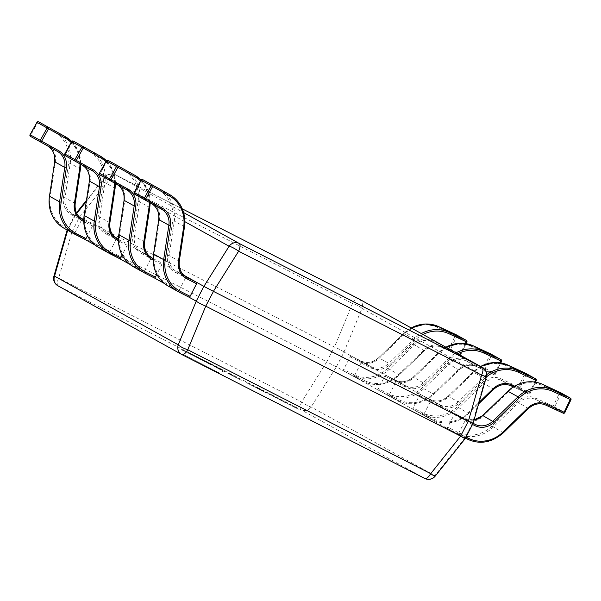 <?xml version="1.0" encoding="UTF-8"?>
<svg xmlns="http://www.w3.org/2000/svg" width="601" height="601" viewBox="0 0 601 601"><rect width="100%" height="100%" fill="white"/><g stroke="black" fill="none" stroke-linecap="round" stroke-linejoin="round"><path stroke-width="0.45" stroke-dasharray="3 2.25" d="M458.653 433.283L465.151 420.692A1.247 0.466 -63 0 0 465.317 419.355L455.212 413.743A1.247 0.466 -63 0 0 455.205 413.743A1.247 0.466 -63 0 0 454.228 414.63L447.73 427.221A1.247 0.466 -63 0 0 447.565 428.558L457.669 434.17A1.247 0.466 -63 0 0 457.677 434.17A1.247 0.466 -63 0 0 458.653 433.283L466.015 437.04M447.565 428.558L457.203 433.471A33.348 30.914 119 0 0 493.143 427.176L518.227 402.888A16.67 15.461 -61 0 1 535.716 399.507L553.085 407.553A1.247 1.157 119 0 0 554.678 406.915L560.763 394.121L570.875 399.733L564.782 412.526L554.678 406.915L535.844 398.147A17.925 16.618 119 0 0 517.04 401.784L491.964 426.071A32.093 29.757 -61 0 1 457.361 432.134L447.73 427.221M560.35 392.558A1.247 1.157 119 0 1 560.763 394.121L559.306 393.407L553.213 406.201A1.247 0.466 114.9 0 0 553.085 407.553L563.197 413.165A1.247 1.157 119 0 0 564.782 412.526M423.96 414.029L430.459 401.438A1.247 0.466 -63 0 0 430.624 400.101L420.52 394.489A1.247 0.466 -63 0 0 420.512 394.489A1.247 0.466 -63 0 0 419.536 395.375L413.03 407.966A1.247 0.466 -63 0 0 412.872 409.304L422.976 414.915A1.247 0.466 -63 0 0 422.984 414.915A1.247 0.466 -63 0 0 423.96 414.029L433.599 418.942A32.093 29.757 119 0 0 468.194 412.879L479.072 402.347M514.546 386.105L530.172 393.317L519.985 387.66L501.144 378.893A17.925 16.618 119 0 0 482.348 382.529L457.271 406.817A32.093 29.757 -61 0 1 422.668 412.879L413.03 407.966M412.872 409.304L422.503 414.217A33.348 30.914 119 0 0 458.45 407.921L483.535 383.633A16.67 15.461 -61 0 1 501.024 380.245L518.393 388.299A1.247 1.157 119 0 0 519.985 387.66L526.07 374.866L524.613 374.145L518.52 386.939A1.247 0.466 114.9 0 0 518.393 388.299L528.504 393.91L513.292 386.864L528.512 393.91A1.247 1.157 119 0 0 530.09 393.264L536.182 380.471L526.07 374.866A1.247 1.157 119 0 0 525.657 373.304M389.268 394.774L395.766 382.183A1.247 0.466 -63 0 0 395.931 380.839L385.819 375.234A1.247 0.466 -63 0 0 385.819 375.227A1.247 0.466 -63 0 0 384.835 376.113L378.337 388.712A1.247 0.466 -63 0 0 378.179 390.049L388.284 395.661A1.247 0.466 -63 0 0 388.291 395.661A1.247 0.466 -63 0 0 389.268 394.774L398.906 399.688A32.093 29.757 119 0 0 433.501 393.625L458.578 369.337A17.925 16.618 -61 0 1 477.382 365.701L495.472 374.062L485.292 368.398L466.451 359.631A17.925 16.618 119 0 0 447.655 363.274L422.571 387.562A32.093 29.757 -61 0 1 387.976 393.625L378.337 388.712M466.451 359.631A1.247 0.466 114.9 0 0 466.323 360.991L483.7 369.044A1.247 1.157 119 0 0 485.292 368.398L491.378 355.604L489.913 354.89L483.828 367.684A1.247 0.466 114.9 0 0 483.7 369.044L493.812 374.648L476.435 366.602A16.67 15.461 119 0 0 458.946 369.983L433.869 394.271A33.348 30.914 -61 0 1 397.922 400.574L388.284 395.661L397.922 400.574C410.34 406.329 422.353 404.233 433.96 394.294L423.758 388.659L448.842 364.379A16.67 15.461 -61 0 1 466.323 360.991L476.435 366.602A1.247 0.466 114.9 0 1 476.435 366.602L493.819 374.656A1.247 0.466 114.9 0 1 493.812 374.648A1.247 1.157 119 0 0 495.397 374.01L501.482 361.216L491.378 355.604A1.247 1.157 119 0 0 490.964 354.042M354.575 375.52L361.073 362.921A1.247 0.466 -63 0 0 361.239 361.584L351.127 355.972A1.247 0.466 -63 0 0 351.119 355.972A1.247 0.466 -63 0 0 350.143 356.859L343.644 369.45A1.247 0.466 -63 0 0 343.479 370.794L353.591 376.399A1.247 0.466 -63 0 0 353.598 376.406A1.247 0.466 -63 0 0 354.575 375.52L364.206 380.433A32.093 29.757 119 0 0 398.809 374.37L423.885 350.082A17.925 16.618 -61 0 1 442.689 346.446L460.704 354.755L450.592 349.143L431.758 340.376A17.925 16.618 119 0 0 412.962 344.02L387.878 368.3A32.093 29.757 -61 0 1 353.283 374.363L343.644 369.45M343.479 370.794L353.118 375.708A33.348 30.914 119 0 0 389.065 369.405L414.142 345.117A16.67 15.461 -61 0 1 431.631 341.736L449.007 349.782A1.247 1.157 119 0 0 450.592 349.143L456.685 336.35L455.22 335.636L449.135 348.43A1.247 0.466 114.9 0 0 449.007 349.782L459.111 355.394L441.743 347.348A16.67 15.461 119 0 0 424.253 350.729L399.169 375.016A33.348 30.914 -61 0 1 363.222 381.312L353.591 376.399M164.494 283.567L179 291.62A1.247 0.466 117 0 1 179.166 290.283L169.527 285.37A32.093 29.757 -61 0 1 154.299 253.9L159.52 219.485A17.925 16.618 119 0 0 151.527 202.184L134.812 192.853L141.716 180.48L141.115 180.142M179.166 290.283L185.664 277.692A1.247 0.466 117 0 1 186.641 276.798M134.616 194.176A1.247 0.466 -60.8 0 1 134.812 192.853L134.211 192.515M129.801 264.312L144.308 272.366A1.247 0.466 117 0 1 144.473 271.028L134.834 266.108A32.093 29.757 -61 0 1 119.607 234.645L124.828 200.231A17.925 16.618 119 0 0 116.834 182.929L100.119 173.599L107.023 161.218L106.422 160.88M144.473 271.028L150.971 258.43A1.247 0.466 117 0 1 151.94 257.544M183.981 275.326L162.06 263.155A1.247 0.466 117 0 1 161.902 264.5L156.823 274.326M99.924 174.914A1.247 0.466 -60.8 0 1 100.119 173.599L99.518 173.261M119.719 258.715L109.615 253.104A1.247 0.466 117 0 1 109.78 251.766L100.142 246.853A32.093 29.757 -61 0 1 84.914 215.383L90.135 180.969A17.925 16.618 119 0 0 82.142 163.675L65.426 154.344L72.33 141.964L71.729 141.626M109.78 251.766L116.278 239.175A1.247 0.466 117 0 1 117.248 238.289M149.288 256.064L127.367 243.901A1.247 0.466 117 0 1 127.202 245.238L122.131 255.064M65.224 155.659A1.247 0.466 -60.8 0 1 65.426 154.344L64.825 154.006M79.895 217.554L75.463 215.09L67.815 229.905L85.034 239.461L74.922 233.849A1.247 0.466 117 0 1 75.087 232.512L65.449 227.599A32.093 29.757 -61 0 1 50.221 196.129L55.435 161.714A17.925 16.618 119 0 0 47.449 144.413L30.734 135.082L37.638 122.709L37.037 122.371M75.087 232.512L81.586 219.921A1.247 0.466 117 0 1 82.555 219.027M114.588 236.809L92.674 224.646A1.247 0.466 117 0 1 92.509 225.984L87.438 235.81M30.531 136.404A1.247 0.466 -60.8 0 1 30.734 135.082L30.133 134.744M219.936 373.266L184.199 354.936L219.936 373.266M221.852 369.562L186.115 351.232L221.852 369.562M95.101 245.05L110.554 253.63M79.617 217.089L334.404 347.002L326.764 361.825L71.97 231.903L79.542 217.044C75.801 214.775 74.434 214.114 75.433 215.075L75.463 215.09M464.776 438.114L336.38 366.85L344.027 352.036L472.424 423.299L464.806 438.137L434.831 475.624L311.123 406.967A8.339 1.533 32.1 0 1 301.619 401.994L58.643 278.105A8.339 0.593 16 0 1 53.91 276.182M344.027 352.036L343.997 352.013C342.067 350.586 338.904 348.926 334.487 347.04L334.404 347.002M473.032 423.442L472.424 423.299M326.764 361.825L301.619 401.994A8.339 3.125 117 0 0 301.078 409.777A8.339 7.73 119 0 0 311.123 406.967L336.38 366.85M57.884 285.76A8.339 7.73 119 0 0 58.102 285.881A8.339 3.125 -63 0 1 58.643 278.105L71.97 231.903M67.815 229.905L67.673 230.281M71.887 231.866L67.147 229.988M336.342 366.835L326.839 361.862M76.462 212.822L75.027 214.617L75.433 215.075L76.755 213.423M435.116 476.232A8.339 0.789 38.6 0 0 434.831 475.624A8.339 7.73 119 0 1 424.787 478.441L301.078 409.777L58.102 285.881L181.885 354.582M79.542 217.044L109.51 179.549A8.339 0.789 38.6 0 0 105.115 176.972A8.339 0.789 38.6 0 0 105.408 177.58L86.176 201.628M343.997 352.013L361.99 308.411A8.339 1.728 22.4 0 0 352.486 303.445L334.487 347.04M465.212 438.595L464.806 438.137M486.329 377.03A8.339 0.593 16 0 1 485.698 377.075L472.454 423.314M228.155 373.138L227.636 372.853M227.599 372.928L232.181 375.174M232.144 375.242L228.17 372.943M228.132 373.018L229.642 373.694M229.605 373.769L234.172 376.211M234.135 376.286L228.11 373.213M218.907 368.511L225.638 371.929L218.944 368.436M210.703 364.244L210.185 363.951M210.147 364.026L214.85 366.332M214.812 366.407L213.332 365.491M213.287 365.558L209.246 363.402M209.208 363.477L208.727 363.117M208.69 363.192L212.807 365.198M212.769 365.273L211.357 364.394M211.319 364.469L206.947 362.148M206.909 362.223L206.428 361.855M206.391 361.93L212.311 364.86M212.273 364.935L216.848 367.376M216.803 367.444L210.666 364.311M208.502 363.214L196.88 357.182L208.539 363.139M203.018 360.239L198.42 357.911L203.055 360.164M188.293 352.907L198.57 358.151L188.331 352.832M193.627 355.544L189.533 353.268L193.665 355.476M235.224 377.067L234.706 376.782M234.668 376.857L239.371 379.163M239.333 379.239L237.846 378.314M237.808 378.39L233.766 376.234M233.729 376.309L233.248 375.941M233.158 376.091L237.327 378.029M237.29 378.104L235.877 377.225M235.84 377.293L231.468 374.971M231.43 375.047L230.949 374.686M230.912 374.761L236.832 377.683M236.794 377.759L241.362 380.2M241.324 380.275L235.186 377.143M226.893 372.763L232.933 375.986L226.938 372.695M230.656 374.776L227.103 372.853L230.701 374.701M224.616 371.726L217.036 367.744L224.654 371.651M208.036 363.057L209.516 363.815M209.479 363.89L214.181 366.302M214.144 366.377L214.617 366.535M214.226 366.31L215.864 367.053M215.857 367.286L219.778 369.239M219.741 369.315L220.289 369.517M220.244 369.592L207.999 363.132M203.581 360.938L203.07 360.653M203.033 360.72L207.736 363.027M207.698 363.102L206.211 362.185M206.173 362.26L202.131 360.104M202.086 360.172L201.605 359.811M201.568 359.886L205.692 361.892M205.655 361.967L204.242 361.088M204.205 361.163L199.832 358.842M199.795 358.917L199.314 358.557M199.277 358.624L205.196 361.554M205.159 361.629L209.726 364.071M209.689 364.146L203.544 361.013M201.388 359.909L189.803 353.801L201.425 359.834M195.903 356.934L191.306 354.605L195.941 356.859M181.179 349.602L191.494 354.77L181.217 349.527M186.505 352.246L182.419 349.962L186.55 352.171M246.185 382.552L261.255 389.756L297.427 408.56C298.72 409.273 298.757 409.349 297.533 408.77L246.185 382.552L297.39 408.635C298.682 409.349 298.72 409.424 297.495 408.845L263.11 390.793L251.293 385.061L265.882 392.799L246.185 382.552M297.39 408.635C298.682 409.349 298.72 409.424 297.495 408.845L297.533 408.77C298.757 409.349 298.72 409.273 297.427 408.56L297.39 408.635M292.822 406.351L292.251 405.915L292.822 406.351M255.305 387.036L255.725 387.299L255.305 387.036M250.775 384.85L251.293 385.061L250.775 384.85M285.167 402.64L282.688 401.167L285.167 402.64M282.688 401.167L280.539 400.108L282.65 401.243M545.843 405.127L545.821 405.112A16.67 15.461 119 0 0 528.332 408.5L503.255 432.788A33.348 30.914 -61 0 1 467.308 439.083L457.203 433.471A1.247 0.466 117 0 1 457.361 432.134M535.844 398.147A1.247 0.466 114.9 0 0 535.716 399.507L545.821 405.112M454.228 414.63L463.867 419.543A17.925 16.618 119 0 0 483.181 416.155L508.266 391.867A32.093 29.757 -61 0 1 541.929 385.354L559.306 393.407A1.247 0.466 114.9 0 1 560.23 392.491M517.04 401.784L528.332 408.5M491.964 426.071L503.255 432.788M474.009 420.031A16.67 15.461 -61 0 1 464.843 418.657L455.212 413.743L464.843 418.657L474.016 419.994M473.092 423.232L464.843 418.657A1.247 0.466 117 0 0 463.867 419.543M472.514 424.449L465.151 420.692M465.444 438.137L457.669 434.17L465.444 438.137M465.317 419.355L473.07 423.307M483.181 416.155L482.746 415.584M508.266 391.867L507.822 391.296M541.929 385.354A1.247 0.466 114.9 0 1 542.861 384.445M511.15 385.872L511.128 385.857A16.67 15.461 119 0 0 493.639 389.245L468.562 413.533A33.348 30.914 -61 0 1 432.615 419.829L422.976 414.915L432.622 419.829A1.247 0.466 117 0 1 432.615 419.829C445.033 425.583 457.045 423.495 468.652 413.556L457.271 406.817M501.144 378.893A1.247 0.466 114.9 0 0 501.024 380.245L511.128 385.857M419.536 395.375L429.167 400.289A17.925 16.618 119 0 0 448.489 396.9L473.573 372.612A32.093 29.757 -61 0 1 507.236 366.099L524.613 374.145A1.247 0.466 114.9 0 1 525.529 373.236M535.476 382.161L530.172 393.317A1.247 1.247 0 0 1 528.512 393.91A1.247 0.466 114.9 0 1 528.504 393.91A1.247 0.466 114.9 0 0 529.451 393.009L534.672 382.033M482.348 382.529L493.639 389.245M486.322 377.037A32.093 29.757 119 0 0 484.496 378.683L473.205 371.966L448.128 396.254A16.67 15.461 -61 0 1 430.151 399.402L420.52 394.489L430.151 399.402C436.206 402.257 442.171 401.198 448.03 396.232L458.232 401.866L483.317 377.578A33.348 30.914 -61 0 1 486.645 374.731M480.627 366.482A33.348 30.914 119 0 0 473.205 371.966L480.56 366.445M484.496 378.683L459.419 402.963A17.925 16.618 -61 0 1 440.097 406.351L430.459 401.438M422.668 412.879A1.247 0.466 117 0 0 422.503 414.217L432.615 419.829A1.247 0.466 117 0 0 433.599 418.942M430.624 400.101L440.263 405.014A16.67 15.461 119 0 0 458.232 401.866L459.419 402.963M440.097 406.351A1.247 0.466 -63 0 0 440.263 405.014L430.151 399.402A1.247 0.466 117 0 0 429.167 400.289M448.489 396.9L448.03 396.232L473.107 371.944L473.573 372.612M468.194 412.879L468.652 413.556L478.629 403.895M507.236 366.099A1.247 0.466 114.9 0 1 508.161 365.183M384.835 376.113L394.474 381.026A17.925 16.618 119 0 0 413.796 377.646L438.873 353.358A32.093 29.757 -61 0 1 472.544 346.845L489.913 354.89A1.247 0.466 114.9 0 1 490.837 353.981M500.783 362.906L495.472 374.062A1.247 1.247 0 0 1 493.819 374.656A1.247 0.466 114.9 0 0 494.758 373.747L499.972 362.779M447.655 363.274L459.044 370.013C464.693 365.183 470.493 364.048 476.443 366.61A1.247 0.466 114.9 0 0 477.382 365.701M395.931 380.839L405.57 385.759A16.67 15.461 119 0 0 423.54 382.604L448.616 358.316L438.512 352.712L413.435 377A16.67 15.461 -61 0 1 395.458 380.148L385.819 375.234M457.692 353.749A32.093 29.757 119 0 0 449.803 359.421L448.616 358.316A33.348 30.914 -61 0 1 456.046 352.84M445.934 347.228A33.348 30.914 119 0 0 438.512 352.712L445.867 347.19M449.803 359.421L424.727 383.708L413.338 376.97L438.414 352.689L438.873 353.358M378.179 390.049L397.922 400.574A1.247 0.466 117 0 0 398.906 399.688M387.976 393.625A1.247 0.466 117 0 0 387.81 394.962A33.348 30.914 119 0 0 423.758 388.659L422.571 387.562M424.727 383.708A17.925 16.618 -61 0 1 405.405 387.097A1.247 0.466 -63 0 0 405.57 385.759L395.458 380.148A1.247 0.466 117 0 1 395.458 380.148L385.819 375.227M405.405 387.097L395.766 382.183M394.474 381.026A1.247 0.466 117 0 1 395.45 380.14C401.513 383.002 407.478 381.943 413.338 376.97L413.796 377.646M433.501 393.625L433.96 394.294L459.044 370.013L458.578 369.337M472.544 346.845A1.247 0.466 114.9 0 1 473.475 345.936M465.279 343.524L460.058 354.492A1.247 0.466 114.9 0 1 459.126 355.401A1.247 0.466 114.9 0 1 459.111 355.394A1.247 1.157 119 0 0 460.704 354.755L466.789 341.961L456.685 336.35A1.247 1.157 119 0 0 456.272 334.787M431.758 340.376A1.247 0.466 114.9 0 0 431.631 341.736L441.743 347.348A1.247 0.466 114.9 0 1 441.743 347.348L459.126 355.401A1.247 1.247 0 0 0 460.779 354.8L466.091 343.644M350.143 356.859L359.781 361.772A17.925 16.618 119 0 0 379.103 358.391L404.18 334.103A32.093 29.757 -61 0 1 437.844 327.583L455.22 335.636A1.247 0.466 114.9 0 1 456.144 334.719M412.962 344.02L424.351 350.751C429.993 345.921 435.8 344.786 441.75 347.348A1.247 0.466 114.9 0 0 442.689 346.446M422.999 334.494A32.093 29.757 119 0 0 415.111 340.166L403.819 333.45L378.735 357.738A16.67 15.461 -61 0 1 360.765 360.885L351.127 355.972L360.758 360.885A1.247 0.466 117 0 1 360.765 360.885C366.82 363.74 372.778 362.688 378.645 357.715L388.847 363.35L413.924 339.062A33.348 30.914 -61 0 1 421.346 333.578M411.242 327.973A33.348 30.914 119 0 0 403.819 333.45L411.174 327.936M387.878 368.3L399.267 375.039L424.351 350.751L423.885 350.082M415.111 340.166L390.026 364.454A17.925 16.618 -61 0 1 370.712 367.835L361.073 362.921M353.283 374.363A1.247 0.466 117 0 0 353.118 375.708L363.222 381.312A1.247 0.466 117 0 0 363.229 381.319L353.598 376.406M361.239 361.584L370.87 366.497A16.67 15.461 119 0 0 388.847 363.35L390.026 364.454M370.712 367.835A1.247 0.466 -63 0 0 370.87 366.497L360.765 360.885A1.247 0.466 117 0 0 359.781 361.772M364.206 380.433A1.247 0.466 117 0 1 363.229 381.319C375.648 387.074 387.66 384.978 399.267 375.039L398.809 374.37M379.103 358.391L378.645 357.715L403.722 333.427L404.18 334.103M437.844 327.583A1.247 0.466 114.9 0 1 438.783 326.674M158.431 189.811A1.247 0.466 119.2 0 1 159.453 188.947L142.737 179.609A1.247 0.466 119.2 0 0 141.716 180.48L158.431 189.811A32.093 29.757 -61 0 1 172.742 220.785L167.529 255.2A17.925 16.618 119 0 0 176.033 272.771A1.247 0.466 117 0 1 177.01 271.885L184.297 275.604L177.01 271.892A16.67 15.461 -61 0 1 176.566 271.652A16.67 15.461 -61 0 1 169.099 255.545L174.32 221.13A33.348 30.914 119 0 0 159.453 188.947L169.557 194.551M172.742 220.785L174.32 221.13L184.424 226.742L179.211 261.157A16.67 15.461 119 0 0 179.196 261.277M167.529 255.2L169.099 255.545L179.211 261.157M168.475 286.234A33.348 30.914 119 0 0 169.369 286.707L179 291.62M179.481 292.319L169.369 286.707A1.247 0.466 -63 0 1 169.527 285.37M186.678 277.264L177.01 271.885A1.247 0.466 117 0 1 177.01 271.892L186.242 277.016M176.033 272.771L185.664 277.692M154.299 253.9L153.563 253.892M159.52 219.485L158.784 219.478M151.527 202.184A1.247 0.466 -60.8 0 0 151.324 203.506M123.738 170.549A1.247 0.466 119.2 0 1 124.76 169.685L108.045 160.354A1.247 0.466 119.2 0 0 107.023 161.218L123.738 170.549A32.093 29.757 -61 0 1 138.05 201.53L132.829 235.945A17.925 16.618 119 0 0 141.333 253.517A1.247 0.466 117 0 1 142.317 252.63L149.604 256.349L142.317 252.638A16.67 15.461 -61 0 1 141.874 252.397A16.67 15.461 -61 0 1 134.406 236.291L139.627 201.876A33.348 30.914 119 0 0 124.76 169.685L134.864 175.297M149.356 202.402A32.093 29.757 119 0 0 140.529 180.999M138.05 201.53L139.627 201.876L149.732 207.48L144.518 241.895A16.67 15.461 119 0 0 144.495 242.023M141.1 179.992A33.348 30.914 -61 0 1 150.122 202.83M132.829 235.945L134.406 236.291L144.518 241.895M133.783 266.979A33.348 30.914 119 0 0 134.669 267.453L144.308 272.366M144.788 273.064L134.669 267.453A1.247 0.466 -63 0 1 134.834 266.108M151.978 258.009L142.317 252.63A1.247 0.466 117 0 1 142.317 252.638L151.55 257.761M141.333 253.517L150.971 258.43M161.902 264.5L153.097 260.008M153.09 258.58L162.06 263.155M119.607 234.645L118.87 234.638M124.828 200.231L124.084 200.223M116.834 182.929A1.247 0.466 -60.8 0 0 116.632 184.244M89.046 151.294A1.247 0.466 119.2 0 1 90.06 150.43L73.352 141.1A1.247 0.466 119.2 0 0 72.33 141.964L89.046 151.294A32.093 29.757 -61 0 1 103.357 182.276L98.136 216.691A17.925 16.618 119 0 0 106.64 234.262A1.247 0.466 117 0 1 107.617 233.376L114.911 237.095L107.624 233.376A16.67 15.461 -61 0 1 107.181 233.143A16.67 15.461 -61 0 1 99.713 217.029L104.935 182.614A33.348 30.914 119 0 0 90.06 150.43L100.172 156.042M114.656 183.147A32.093 29.757 119 0 0 105.836 161.744M103.357 182.276L104.935 182.614L115.039 188.226L109.825 222.64A16.67 15.461 119 0 0 109.803 222.761M115.497 183.613L113.168 170.947L106.407 160.73A33.348 30.914 -61 0 1 115.43 183.575M98.136 216.691L99.713 217.029L109.825 222.64M99.09 247.717A33.348 30.914 119 0 0 99.976 248.19L109.615 253.104M110.096 253.81L99.976 248.19A1.247 0.466 -63 0 1 100.142 246.853M117.285 238.755L107.617 233.376A1.247 0.466 117 0 1 107.624 233.376L116.857 238.499M106.64 234.262L116.278 239.175M127.202 245.238L118.405 240.753M118.397 239.326L127.367 243.901M84.914 215.383L84.178 215.376M90.135 180.969L89.391 180.961M82.142 163.675A1.247 0.466 -60.8 0 0 81.939 164.99M54.353 132.04A1.247 0.466 119.2 0 1 55.367 131.176L38.652 121.845A1.247 0.466 119.2 0 0 37.638 122.709L54.353 132.04A32.093 29.757 -61 0 1 68.664 163.014L63.443 197.429A17.925 16.618 119 0 0 71.947 215.008A1.247 0.466 117 0 1 72.924 214.121L80.218 217.832L72.931 214.121A16.67 15.461 -61 0 1 72.488 213.888A16.67 15.461 -61 0 1 65.021 197.774L70.234 163.359A33.348 30.914 119 0 0 55.367 131.176L65.479 136.788M79.963 163.885A32.093 29.757 119 0 0 71.143 142.49M68.664 163.014L70.234 163.359L80.346 168.971L75.125 203.386A16.67 15.461 119 0 0 75.11 203.506M71.714 141.483A33.348 30.914 -61 0 1 80.737 164.321M63.443 197.429L65.021 197.774L75.125 203.386M64.397 228.463A33.348 30.914 119 0 0 65.284 228.936L74.922 233.849M75.403 234.555L65.284 228.936A1.247 0.466 -63 0 1 65.449 227.599M82.592 219.493L72.924 214.121A1.247 0.466 117 0 1 72.931 214.121L82.164 219.245M71.947 215.008L81.586 219.921M92.509 225.984L83.712 221.499M83.697 220.071L92.674 224.646M50.221 196.129L49.485 196.121M55.435 161.714L54.699 161.707M47.449 144.413A1.247 0.466 -60.8 0 0 47.246 145.735M184.89 221.694L105.408 177.58A8.339 7.73 119 0 1 115.452 174.771A8.339 3.125 -63 0 0 115.415 174.748A8.339 3.125 -63 0 0 109.51 179.549L352.486 303.445A8.339 3.125 117 0 1 358.354 298.622M358.647 298.78A8.339 7.73 119 0 1 361.99 308.411L485.698 377.075A8.339 7.73 119 0 0 482.355 367.444M86.364 200.434L105.115 176.972A8.339 8.339 0 0 1 115.415 174.748L182.313 208.855L115.452 174.771L183.643 212.611M150.19 202.868L147.869 190.201L141.107 179.984M80.804 164.358L78.476 151.685L71.714 141.475M223.151 370.344L221.243 374.047M67.207 229.762L75.027 214.617M186.115 351.232L184.199 354.936"/><path stroke-width="0.9" d="M466.015 437.04L468.292 438.204A32.093 29.757 119 0 0 502.887 432.142L527.971 407.854A17.925 16.618 -61 0 1 546.767 404.21L564.144 412.263L570.229 399.47L570.875 399.733A1.247 1.157 119 0 0 570.357 398.11L560.252 392.506L542.876 384.452A33.348 30.914 119 0 0 507.898 391.221L482.821 415.509A16.67 15.461 -61 0 1 474.009 420.031M546.767 404.21A1.247 0.466 114.9 0 1 545.836 405.119L563.205 413.172A1.247 0.466 114.9 0 0 564.144 412.263L564.782 412.526M534.672 382.033L535.536 380.215L536.182 380.471A1.247 1.157 119 0 0 535.664 378.855L525.559 373.244L508.183 365.198A33.348 30.914 119 0 0 480.627 366.482M499.972 362.779L500.843 360.953L501.482 361.216A1.247 1.157 119 0 0 500.971 359.601L490.859 353.989L473.49 345.943A33.348 30.914 119 0 0 445.934 347.228M465.279 343.524L466.151 341.699L466.789 341.961A1.247 1.157 119 0 0 466.278 340.346L456.167 334.734L438.79 326.681A33.348 30.914 119 0 0 411.242 327.973M162.458 208.246A1.247 0.466 -60.8 0 1 161.436 209.118L144.721 199.78A1.247 1.157 -61 0 1 144.323 198.127L151.227 185.747L141.115 180.142A1.247 1.157 -61 0 1 142.737 179.609L169.557 194.551A33.348 30.914 -61 0 1 184.424 226.742L184.499 226.81C185.867 212.153 180.886 201.403 169.557 194.551L152.849 185.221A1.247 1.157 -61 0 1 152.849 185.221A1.247 1.247 0 0 0 152.842 185.221L142.737 179.609A1.247 1.247 0 0 0 141.04 180.097L134.136 192.47A1.247 1.247 0 0 0 134.616 194.176L151.332 203.506A16.67 15.461 -61 0 1 158.762 219.598L153.548 254.013A33.348 30.914 119 0 0 168.475 286.234C157.109 279.397 152.106 268.632 153.473 253.938L163.652 259.624L168.873 225.21A16.67 15.461 119 0 0 161.436 209.118L151.332 203.506A1.247 0.466 -60.8 0 0 151.332 203.506L134.616 194.176A1.247 1.157 -61 0 1 134.211 192.515L162.458 208.246A17.925 16.618 -61 0 1 170.451 225.548L165.23 259.963A32.093 29.757 119 0 0 180.458 291.432L190.096 296.346A1.247 0.466 117 0 1 189.112 297.232L196.211 301.176C198.172 302.619 201.335 304.279 205.752 306.164L187.752 349.759L430.729 473.656A8.339 0.789 38.6 0 0 435.116 476.232L465.212 438.595L473.032 423.442L486.329 377.03A8.339 8.339 0 0 0 482.355 367.444A8.339 7.73 119 0 0 482.137 367.324L358.429 298.659L182.313 208.863L358.391 298.644A8.339 3.125 117 0 1 358.429 298.659A8.339 7.73 119 0 1 358.647 298.78A8.339 8.339 0 0 0 358.391 298.644A8.339 3.125 117 0 0 358.354 298.622M186.648 276.806L184.297 275.604L186.641 276.806A1.247 0.466 117 0 1 186.648 276.806A1.247 0.466 117 0 1 186.641 276.806L196.76 282.417A1.247 0.466 117 0 1 196.595 283.755L190.096 296.346M196.595 283.755L186.956 278.841A17.925 16.618 -61 0 1 178.452 261.27L183.673 226.855A32.093 29.757 119 0 0 169.362 195.873L152.646 186.543A1.247 0.466 -60.8 0 0 152.849 185.221A1.247 1.157 -61 0 0 151.227 185.747L152.646 186.543L145.743 198.916A1.247 0.466 -60.8 0 1 144.721 199.78L134.616 194.176M106.422 160.88L99.435 173.216L109.622 178.873L116.526 166.492L106.422 160.88A1.247 1.157 -61 0 1 108.045 160.354L134.864 175.297A33.348 30.914 -61 0 1 141.1 179.992M156.823 274.326L155.396 277.091A1.247 0.466 117 0 1 154.419 277.978A1.247 0.466 117 0 1 154.419 277.97L164.494 283.567M151.955 257.551L149.604 256.349L151.948 257.544A1.247 0.466 117 0 1 151.948 257.544A1.247 0.466 117 0 1 151.955 257.551L149.288 256.064M145.765 272.178A1.247 0.466 -63 0 1 144.788 273.064L154.419 277.978L144.788 273.064A1.247 0.466 -63 0 1 144.781 273.057A33.348 30.914 -61 0 1 143.887 272.584A33.348 30.914 -61 0 1 128.96 240.362L134.173 205.948A16.67 15.461 119 0 0 126.743 189.856L110.028 180.525A1.247 1.157 -61 0 1 109.622 178.873L127.765 188.992A17.925 16.618 -61 0 1 135.751 206.293L130.537 240.708A32.093 29.757 119 0 0 145.765 272.178L155.396 277.091M140.529 180.999A32.093 29.757 119 0 0 134.669 176.619L117.954 167.288A1.247 0.466 -60.8 0 0 118.149 165.966A1.247 1.157 -61 0 0 116.526 166.492L117.954 167.288L111.05 179.661A1.247 0.466 -60.8 0 1 110.028 180.525L116.632 184.252A16.67 15.461 -61 0 1 124.069 200.343L118.848 234.758A33.348 30.914 119 0 0 133.783 266.979C122.409 260.143 117.413 249.377 118.78 234.683L128.96 240.362L130.537 240.708M93.065 169.737A1.247 0.466 -60.8 0 1 92.051 170.601L75.335 161.271A1.247 1.157 -61 0 1 74.93 159.611L81.834 147.237L71.729 141.626A1.247 1.157 -61 0 1 73.345 141.1L100.172 156.042A33.348 30.914 -61 0 1 106.407 160.737L100.172 156.042L73.345 141.1A1.247 1.157 -61 0 1 73.352 141.1A1.247 1.247 0 0 0 71.647 141.581L64.743 153.961A1.247 1.247 0 0 0 65.224 155.659L81.939 164.99A16.67 15.461 -61 0 1 89.376 181.081L84.155 215.496A33.348 30.914 119 0 0 99.09 247.717C87.716 240.881 82.72 230.115 84.087 215.428L94.267 221.108L99.481 186.693A16.67 15.461 119 0 0 92.051 170.601L65.224 155.659A1.247 1.157 -61 0 1 64.825 154.006L93.065 169.737A17.925 16.618 -61 0 1 101.058 187.039L95.844 221.453A32.093 29.757 119 0 0 111.072 252.923L120.703 257.837A1.247 0.466 117 0 1 119.727 258.723A1.247 0.466 117 0 1 119.719 258.715L110.096 253.81A33.348 30.914 -61 0 1 109.194 253.329A33.348 30.914 -61 0 1 94.267 221.108L95.844 221.453M122.131 255.064L120.703 257.837M117.248 238.289A1.247 0.466 117 0 1 117.255 238.289L114.588 236.809M117.255 238.289A1.247 0.466 117 0 1 117.263 238.289L114.911 237.095L117.255 238.289M105.836 161.744A32.093 29.757 119 0 0 99.969 157.357L83.261 148.026A1.247 0.466 -60.8 0 0 83.456 146.712A1.247 1.157 -61 0 0 81.834 147.237L83.261 148.026L76.357 160.407A1.247 0.466 -60.8 0 1 75.335 161.271L65.224 155.659M37.037 122.371L30.05 134.699L40.237 140.356L47.141 127.983L37.037 122.371A1.247 1.157 -61 0 1 38.652 121.838L65.479 136.788A33.348 30.914 -61 0 1 71.714 141.483M87.438 235.81L86.011 238.574A1.247 0.466 117 0 1 85.034 239.461A1.247 0.466 117 0 1 85.026 239.461L95.101 245.05M82.57 219.034L80.218 217.84L82.562 219.034A1.247 0.466 117 0 1 82.57 219.034A1.247 0.466 117 0 1 82.562 219.034L79.895 217.554M76.372 233.661A1.247 0.466 -63 0 1 75.395 234.548A1.247 0.466 -63 0 0 75.395 234.548L85.034 239.461L75.403 234.555A33.348 30.914 -61 0 1 74.501 234.074A33.348 30.914 -61 0 1 59.574 201.853L64.788 167.439A16.67 15.461 119 0 0 57.358 151.347L40.643 142.016A1.247 1.157 -61 0 1 40.237 140.356L58.372 150.483A17.925 16.618 -61 0 1 66.365 167.777L61.144 202.191A32.093 29.757 119 0 0 76.372 233.661L86.011 238.574M71.143 142.49A32.093 29.757 119 0 0 65.276 138.102L48.561 128.772A1.247 0.466 -60.8 0 0 48.764 127.45A1.247 1.157 -61 0 0 47.141 127.983L48.561 128.772L41.657 141.152A1.247 0.466 -60.8 0 1 40.643 142.016L47.246 145.735A16.67 15.461 -61 0 1 54.683 161.827L49.462 196.242A33.348 30.914 119 0 0 64.397 228.463C53.023 221.626 48.02 210.861 49.395 196.166L59.574 201.853L61.144 202.191M67.147 229.988L53.91 276.182A8.339 0.593 16 0 1 54.541 276.129L178.249 344.794L196.242 301.191L203.859 286.354L183.981 275.326M110.554 253.63L129.801 264.312M205.827 306.202L460.621 436.116L468.269 421.301L213.475 291.387L205.752 306.164M468.269 421.301L472.454 423.314M203.859 286.354L213.475 291.387M181.885 354.582L424.787 478.441A8.339 3.125 117 0 0 424.824 478.456A8.339 3.125 117 0 0 430.729 473.656L460.621 436.116M435.116 476.232A8.339 8.339 0 0 1 424.824 478.456L181.848 354.567A8.339 8.339 0 0 1 181.592 354.425A8.339 7.73 119 0 1 178.249 344.794A8.339 1.728 22.4 0 0 187.752 349.759A8.339 3.125 -63 0 1 181.848 354.567A8.339 3.125 -63 0 1 181.81 354.545A8.339 7.73 119 0 1 181.592 354.425L57.884 285.76A8.339 7.73 119 0 1 54.541 276.129L67.673 230.281M460.697 436.161C464.438 438.437 465.805 439.091 464.806 438.137M203.897 286.369L229.116 246.245A8.339 1.533 32.1 0 1 238.62 251.21L213.4 291.342M468.344 421.339L481.596 375.107A8.339 0.593 16 0 1 486.329 377.03M560.35 392.558A1.247 1.157 119 0 0 560.252 392.506A1.247 0.466 114.9 0 1 560.237 392.498A1.247 0.466 114.9 0 1 560.252 392.506L542.861 384.445A1.247 0.466 114.9 0 1 542.876 384.452L552.98 390.064L570.357 398.11A1.247 0.466 -65.1 0 1 570.229 399.47L552.852 391.416A32.093 29.757 119 0 0 519.189 397.937L494.112 422.225A17.925 16.618 -61 0 1 474.79 425.606L472.514 424.449M560.237 392.498A1.247 1.247 0 0 1 560.32 392.536L570.424 398.147A1.247 1.247 0 0 1 570.95 399.778L564.865 412.571A1.247 1.247 0 0 1 563.205 413.172A1.247 0.466 114.9 0 1 563.197 413.165L545.843 405.127M473.07 423.307L474.955 424.268A16.67 15.461 119 0 0 492.925 421.121L518.009 396.833L507.807 391.198C518.986 381.545 530.675 379.299 542.861 384.445M519.189 397.937L518.009 396.833A33.348 30.914 -61 0 1 552.98 390.064A1.247 0.466 -65.1 0 1 552.852 391.416M494.112 422.225L482.723 415.486L507.822 391.296M474.79 425.606A1.247 0.466 -63 0 0 474.955 424.268L473.092 423.232M467.308 439.083L465.444 438.137L467.315 439.091A1.247 0.466 117 0 1 467.308 439.083M468.292 438.204A1.247 0.466 117 0 1 467.315 439.091C479.726 444.838 491.738 442.749 503.353 432.81L503.255 432.788M482.746 415.584L474.016 419.994M502.887 432.142L503.353 432.81L528.332 408.5M527.971 407.854L528.429 408.522C534.079 403.692 539.878 402.557 545.836 405.119A1.247 0.466 114.9 0 1 545.821 405.112M479.072 402.347L493.278 388.592A17.925 16.618 -61 0 1 512.075 384.956A1.247 0.466 114.9 0 1 511.143 385.865L513.292 386.864L511.15 385.872A1.247 0.466 114.9 0 1 511.128 385.857M486.645 374.731A33.348 30.914 -61 0 1 518.287 370.809L508.183 365.198A1.247 0.466 114.9 0 1 508.183 365.198L525.544 373.244A1.247 1.247 0 0 1 525.627 373.281L535.731 378.893A1.247 1.247 0 0 1 536.257 380.523L535.476 382.161M518.16 372.162A1.247 0.466 -65.1 0 0 518.287 370.809L535.664 378.855A1.247 0.466 -65.1 0 1 535.536 380.215L518.16 372.162A32.093 29.757 119 0 0 486.322 377.037M512.075 384.956L514.546 386.105M493.278 388.592L493.639 389.245M508.161 365.183A1.247 0.466 114.9 0 1 508.168 365.19L494.593 362.508L480.56 366.445M456.046 352.84A33.348 30.914 -61 0 1 483.595 351.547L473.49 345.943A1.247 0.466 114.9 0 1 473.49 345.943L490.852 353.981A1.247 1.247 0 0 1 490.934 354.027L501.039 359.638A1.247 1.247 0 0 1 501.565 361.269L500.783 362.906M483.467 352.907A1.247 0.466 -65.1 0 0 483.595 351.547L500.971 359.601A1.247 0.466 -65.1 0 1 500.843 360.953L483.467 352.907A32.093 29.757 119 0 0 457.692 353.749M456.272 334.787A1.247 1.157 119 0 0 456.167 334.734A1.247 0.466 114.9 0 1 456.159 334.727A1.247 0.466 114.9 0 1 456.167 334.734L438.783 326.674A1.247 0.466 114.9 0 1 438.79 326.681L448.902 332.293L466.278 340.346A1.247 0.466 -65.1 0 1 466.151 341.699L448.774 333.653A32.093 29.757 119 0 0 422.999 334.494M421.346 333.578A33.348 30.914 -61 0 1 448.902 332.293A1.247 0.466 -65.1 0 1 448.774 333.653M170.451 225.548L168.873 225.21L158.694 219.523C159.348 212.161 156.891 206.819 151.332 203.506M180.458 291.432A1.247 0.466 -63 0 1 179.481 292.319A1.247 0.466 -63 0 0 179.481 292.319L189.112 297.232L179.481 292.319A33.348 30.914 -61 0 1 178.587 291.846A33.348 30.914 -61 0 1 163.652 259.624L165.23 259.963M179.196 261.277A16.67 15.461 119 0 0 186.678 277.264A16.67 15.461 119 0 0 187.121 277.504L196.76 282.417M186.242 277.016L187.121 277.504A1.247 0.466 -63 0 1 186.956 278.841M141.115 180.142L134.211 192.515M178.452 261.27L179.211 261.157M153.563 253.892L158.784 219.478M183.673 226.855L184.499 226.81L179.278 261.225C178.625 268.609 181.089 273.958 186.678 277.264M169.362 195.873A1.247 0.466 -60.8 0 0 169.557 194.551M127.765 188.992A1.247 0.466 -60.8 0 1 126.743 189.856L116.632 184.244A1.247 0.466 -60.8 0 0 116.632 184.252L99.924 174.914A1.247 1.157 -61 0 1 99.518 173.261M135.751 206.293L134.173 205.948L124.001 200.268C124.655 192.906 122.198 187.565 116.632 184.244M153.097 260.008L152.263 259.587A17.925 16.618 -61 0 1 143.759 242.008L148.98 207.593A32.093 29.757 119 0 0 149.356 202.402M150.122 202.83A33.348 30.914 -61 0 1 149.732 207.48L150.19 202.868M144.495 242.023A16.67 15.461 119 0 0 151.978 258.009A16.67 15.461 119 0 0 152.429 258.242L153.09 258.58M151.55 257.761L152.429 258.242A1.247 0.466 -63 0 1 152.263 259.587M143.759 242.008L144.518 241.895M118.87 234.638L124.084 200.223M148.98 207.593L149.807 207.555L144.586 241.97C143.932 249.355 146.396 254.696 151.978 258.009M134.669 176.619A1.247 0.466 -60.8 0 0 134.864 175.297L118.149 165.966A1.247 1.157 -61 0 1 118.149 165.966L108.045 160.354A1.247 1.247 0 0 0 106.339 160.835L99.435 173.216A1.247 1.247 0 0 0 99.924 174.914L99.924 174.914M101.058 187.039L99.481 186.693L89.309 181.014C89.962 173.644 87.506 168.31 81.939 164.99M118.405 240.753L117.571 240.325A17.925 16.618 -61 0 1 109.066 222.753L114.28 188.338A32.093 29.757 119 0 0 114.656 183.147M115.43 183.575A33.348 30.914 -61 0 1 115.039 188.226L115.497 183.613M109.803 222.761A16.67 15.461 119 0 0 117.285 238.755A16.67 15.461 119 0 0 117.736 238.988L118.397 239.326M116.857 238.499L117.736 238.988A1.247 0.466 -63 0 1 117.571 240.325M71.729 141.626L64.825 154.006M119.727 258.723L110.088 253.81A1.247 0.466 -63 0 0 110.088 253.81A1.247 0.466 -63 0 0 111.072 252.923M109.066 222.753L109.825 222.64M84.178 215.376L89.391 180.961M114.28 188.338L115.107 188.301L109.893 222.716C109.239 230.093 111.703 235.442 117.285 238.755M99.969 157.357A1.247 0.466 -60.8 0 0 100.172 156.042M58.372 150.483A1.247 0.466 -60.8 0 1 57.358 151.347L30.531 136.404A1.247 1.157 -61 0 1 30.133 134.744M66.365 167.777L64.788 167.439L54.608 161.752C55.269 154.389 52.813 149.048 47.246 145.735M83.712 221.499L82.878 221.07A17.925 16.618 -61 0 1 74.374 203.499L79.587 169.084A32.093 29.757 119 0 0 79.963 163.885M80.737 164.321A33.348 30.914 -61 0 1 80.346 168.971L80.804 164.358M75.11 203.506A16.67 15.461 119 0 0 82.592 219.493A16.67 15.461 119 0 0 83.036 219.733L83.697 220.071M82.164 219.245L83.036 219.733A1.247 0.466 -63 0 1 82.878 221.07M74.374 203.499L75.125 203.386M49.485 196.121L54.699 161.707M79.587 169.084L80.414 169.046L75.2 203.454C74.539 210.838 77.003 216.187 82.592 219.493M65.276 138.102A1.247 0.466 -60.8 0 0 65.479 136.788L38.652 121.838A1.247 1.157 -61 0 1 38.652 121.845A1.247 1.247 0 0 0 36.954 122.326L30.05 134.699A1.247 1.247 0 0 0 30.531 136.404L30.531 136.404M183.643 212.611L239.16 243.428L482.137 367.324A8.339 3.125 -63 0 1 481.596 375.107L238.62 251.21A8.339 3.125 117 0 0 239.16 243.428A8.339 7.73 119 0 0 229.116 246.245L184.89 221.694M86.176 201.628L76.755 213.423M478.629 403.895L493.737 389.268C499.386 384.437 505.186 383.303 511.143 385.865M445.867 347.19L459.9 343.254L473.475 345.936M466.091 343.644L466.864 342.007A1.247 1.247 0 0 0 466.346 340.376L456.234 334.772A1.247 1.247 0 0 0 456.159 334.727M411.174 327.936L425.207 323.999L438.783 326.674M179.481 292.319L168.475 286.234M144.788 273.064L133.783 266.979M141.107 179.984L134.864 175.297M110.088 253.81L99.09 247.717M75.395 234.548L64.397 228.463M71.714 141.475L65.479 136.788M53.91 276.182A8.339 8.339 0 0 0 57.884 285.76M76.462 212.822L86.364 200.434M482.355 367.444L358.647 298.78"/></g></svg>

